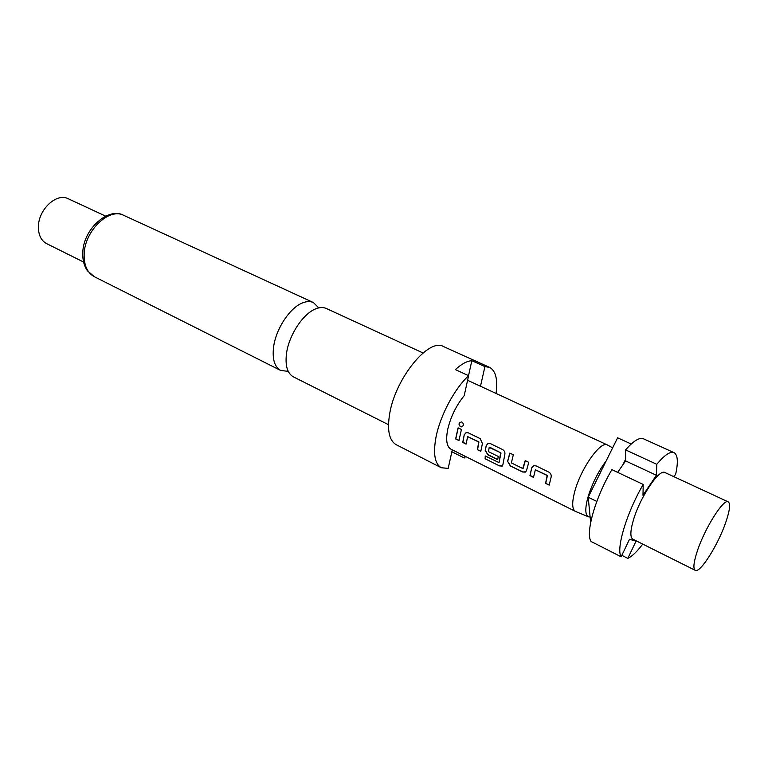 <?xml version="1.0" encoding="UTF-8"?>
<svg xmlns="http://www.w3.org/2000/svg" width="768" height="768" viewBox="0 0 768 768"><rect width="100%" height="100%" fill="white"/><g stroke="black" fill="none" stroke-linecap="round" stroke-linejoin="round"><path stroke-width="1.15" d="M461.434 421.949C458.774 422.89 458.477 424.464 460.541 426.662L461.818 426.845M460.387 426.691L461.405 426.912C463.814 425.779 464.045 424.186 462.096 422.15L461.482 421.949C458.659 422.784 458.294 424.368 460.387 426.691L460.541 426.662M388.483 424.694L293.395 376.858C287.347 373.402 285.043 365.616 286.502 353.51C288.854 335.251 303.13 313.555 315.715 308.861C319.747 307.248 323.28 307.123 326.304 308.486L423.014 352.963M496.051 393.408C497.914 379.421 495.754 370.742 489.581 367.373L443.443 346.512C428.909 337.622 395.674 377.942 389.779 413.155C386.928 430.003 389.069 440.515 396.192 444.691L441.283 467.731L448.186 468.403L452.275 449.856M451.853 451.757L464.285 457.978L465.667 456.547M468.528 375.677L471.83 360.682C467.002 361.008 461.51 363.984 455.357 369.6L468.595 375.706C454.762 388.426 440.515 414.96 436.186 436.224C432.922 453.283 434.621 463.786 441.283 467.731M318.787 307.891L313.392 302.554C310.33 301.171 306.758 301.267 302.707 302.842C290.054 307.43 275.808 328.954 273.571 347.146C272.189 359.194 274.57 366.97 280.704 370.474L288.24 371.357M105.648 216.134L68.237 198.739C56.842 192.518 38.582 209.203 38.419 226.426C38.314 234.826 41.05 240.566 46.627 243.638L83.568 262.022M725.952 521.808C718.435 544.33 700.042 573.667 695.251 570.326C692.957 568.752 693.619 562.397 697.258 551.242C704.726 528.278 723.706 498.259 728.208 501.859C730.598 503.606 729.85 510.259 725.952 521.808M695.251 570.326L632.851 539.165C630.038 537.341 630.23 530.928 633.446 519.917C640.022 497.261 659.338 468.48 664.925 472.531L728.208 501.859M590.659 522.49L590.122 517.018L588.566 516.845C585.139 515.136 584.909 508.685 587.894 497.472C592.042 483.821 598.138 471.619 606.192 460.867L617.606 437.798L631.21 444.029M588.566 516.845L575.386 511.382C572.045 509.309 571.824 502.704 574.723 491.597C580.656 468.71 600.701 440.41 607.363 444.95L612.634 447.859M531.754 467.712L529.939 475.613L533.501 477.37L535.354 469.805L547.152 475.526L545.578 483.341L549.197 485.126L551.098 477.187C551.539 475.018 550.781 473.318 548.803 472.099L536.17 465.936L533.952 465.638L531.754 467.712L530.102 475.45L533.539 477.149M526.483 470.602L528.778 462.336L525.216 460.598L522.749 468.509L511.373 462.912L513.322 454.79L509.808 453.082L507.59 461.299L510.317 465.926L522.614 471.994L525.418 472.138L526.483 470.602M502.838 464.899L504.816 454.522C505.229 452.381 504.49 450.73 502.598 449.558L490.483 443.654L488.506 443.357L486.278 445.44L485.155 450.259L487.853 454.838L497.702 459.696L498.259 456.461L488.477 451.651L489.206 447.408L500.669 452.755L499.037 462.605L485.222 455.971L485.126 458.765L499.498 465.898L502.214 466.099L502.838 464.899M464.256 434.659L462.739 442.435L466.08 444.086L467.645 436.637L478.714 442.003L477.418 449.683L480.816 451.354L482.41 443.549L480.221 438.643L468.355 432.854L466.483 432.557L464.256 434.659L462.912 442.282L466.109 443.856M458.957 440.573L461.424 429.466L458.083 427.843L455.635 438.931L458.957 440.573M468.595 375.706L464.208 395.635C456.23 405.504 450.749 416.707 447.754 429.254C445.632 440.026 446.688 446.669 450.922 449.174L575.386 511.382M607.363 444.95L467.587 380.275M621.84 555.35L627.811 558.384L636.029 541.171L629.51 539.261L621.149 556.81L591.101 541.488C585.178 533.443 595.315 497.501 611.914 469.642L643.21 484.454L642.979 495.283L656.41 475.277L656.794 464.304C664.522 455.03 670.272 451.142 674.035 452.64L643.498 438.797C639.437 437.174 633.475 440.87 625.603 449.904L625.594 460.906L617.674 472.368M621.149 556.81C615.821 549.005 626.602 512.803 643.21 484.454M642.749 544.109C636.989 551.674 632.006 556.435 627.811 558.384M590.122 517.018L588.202 497.222L606.192 460.867M596.803 501.446L588.202 497.222M622.771 464.995L625.594 459.274M674.035 452.64C677.827 454.829 678.346 462.154 675.581 474.614L673.45 476.486M656.794 464.304L625.603 449.904M656.41 475.277L625.594 460.906M464.285 457.978L464.717 456.067M489.581 367.373L484.925 366.605L480.49 386.246M471.83 360.682L484.925 366.605M455.635 438.931L458.986 440.342M455.818 438.778L458.198 427.901M477.418 449.683L480.845 451.133M477.59 449.53L478.877 442.349M467.779 436.646L478.877 441.917M466.032 432.682L464.419 434.573M499.498 465.898L485.126 458.765M499.67 465.696L502.531 465.802M487.997 443.501L486.278 445.44M486.442 445.363L485.155 450.259M485.328 450.125L487.853 454.838M488.026 454.675L497.741 459.475M489.658 447.197L500.669 452.755M500.995 453.014L499.037 462.605M485.299 458.563L485.376 456.058M523.2 468.278L525.322 460.646M522.614 471.994L525.859 471.802M510.317 465.926L522.778 471.84M507.59 461.299L510.49 465.763M507.763 461.165L509.923 453.13M545.578 483.341L549.235 484.896M545.75 483.168L547.325 475.891M535.498 469.824L547.306 475.43M533.328 465.85L531.907 467.616M84.173 253.814C83.808 265.114 87.187 272.736 94.301 276.691L87.475 270.816C84.067 266.035 82.512 259.92 82.79 252.442C83.443 228.326 108.979 206.698 123.811 215.376C109.21 207.35 84.835 230.496 84.173 253.814M94.301 276.691L280.704 370.474M123.811 215.376L313.392 302.554"/></g></svg>
